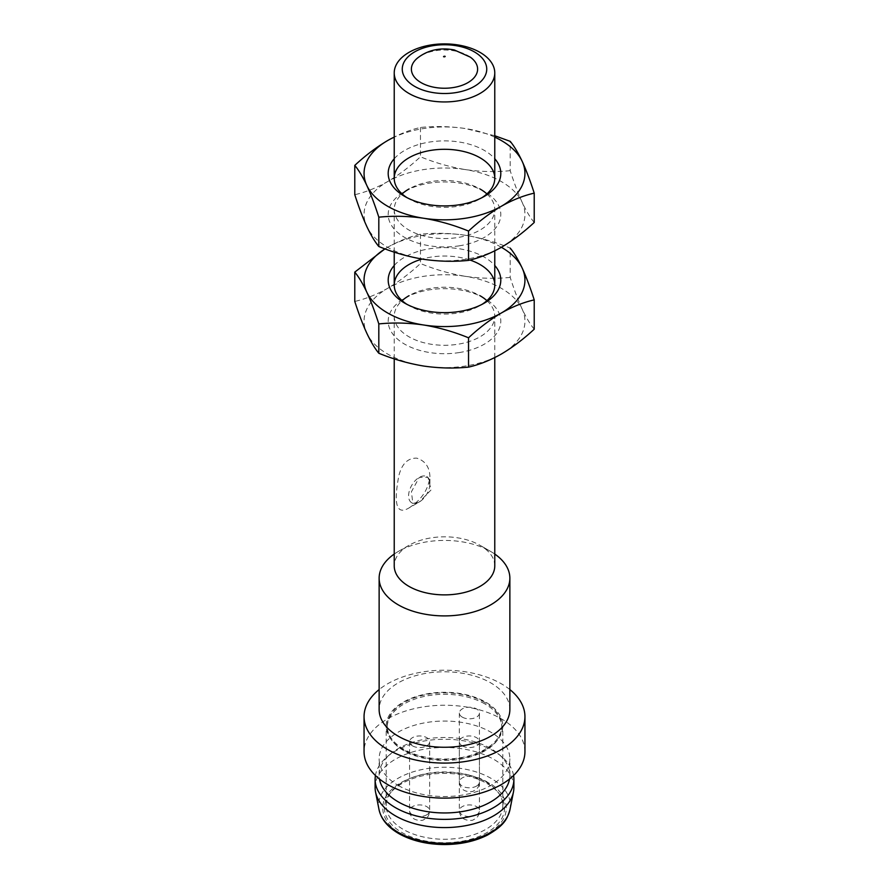 <?xml version="1.0" encoding="UTF-8"?>
<svg xmlns="http://www.w3.org/2000/svg" width="889" height="889" viewBox="0 0 889 889"><rect width="100%" height="100%" fill="white"/><g stroke="black" fill="none" stroke-linecap="round" stroke-linejoin="round"><path stroke-width="0.67" stroke-dasharray="4.45 3.33" d="M494.773 565.849A50.273 29.026 0 0 0 480.049 545.324L480.049 545.324A50.273 29.026 0 0 0 408.951 545.324A50.273 29.026 0 0 0 394.227 565.849M408.951 507.975C421.497 499.896 428.498 489.406 429.92 476.493C429.476 466.914 425.098 460.802 416.808 458.157C407.807 457.868 401.795 463.836 398.75 476.071C394.849 497.384 393.905 516.898 408.951 507.975L419.264 502.018A15.08 8.712 -60 0 1 411.718 502.763A15.08 8.712 -60 0 1 409.407 490.672A15.08 8.712 -60 0 1 419.264 477.382A15.08 8.712 -60 0 1 426.798 476.637A15.08 8.712 -60 0 1 429.92 483.549A15.08 8.712 -60 0 1 419.264 502.018L412.874 503.43L411.407 491.806L419.264 477.382L427.953 477.304L431.109 489.906L419.264 502.018M494.773 554.058A65.364 37.738 0 0 0 490.717 551.48A65.364 37.738 0 0 0 398.283 551.48A65.364 37.738 0 0 0 394.227 554.058M490.717 551.48L480.049 545.324L490.717 551.48M509.864 709.533A65.364 37.738 0 0 0 490.717 682.852A65.364 37.738 0 0 0 419.486 674.673A65.364 37.738 0 0 0 379.136 709.533M470.248 57.107A33.104 19.114 0 0 0 467.914 55.607A33.104 19.114 0 0 0 418.752 57.107M509.864 689.564A80.443 46.439 0 0 0 501.385 683.808A80.443 46.439 0 0 0 379.136 689.564M524.943 751.683A80.443 46.439 0 0 0 444.5 705.244A80.443 46.439 0 0 0 364.057 751.683M398.283 785.476A65.364 37.738 0 0 0 469.514 793.655A65.364 37.738 0 0 0 509.864 758.795A65.364 37.738 0 0 0 444.5 721.057A65.364 37.738 0 0 0 379.136 758.795A65.364 37.738 0 0 0 398.283 785.476M509.53 779.031A65.364 37.738 0 0 0 509.864 775.219A65.364 37.738 0 0 0 498.396 753.872A65.364 37.738 0 0 0 490.717 748.527A65.364 37.738 0 0 0 390.604 753.872A65.364 37.738 0 0 0 379.136 775.219A65.364 37.738 0 0 0 379.47 779.031M513.564 775.497A69.386 40.061 0 0 0 501.718 756.661A69.386 40.061 0 0 0 493.562 750.994A69.386 40.061 0 0 0 387.282 756.661A69.386 40.061 0 0 0 375.436 775.497M513.886 787.532A69.386 40.061 0 0 0 444.5 747.471A69.386 40.061 0 0 0 375.114 787.532M486.972 783.531A60.063 34.682 180 0 1 499.329 793.899A60.063 34.682 180 0 1 444.5 842.739A60.063 34.682 180 0 1 389.671 793.899A60.063 34.682 180 0 1 486.972 783.531M485.738 781.787A58.318 33.671 180 0 1 497.74 791.843A58.318 33.671 180 0 1 502.818 805.59A58.318 33.671 180 0 1 466.814 836.705A58.318 33.671 180 0 1 403.262 829.404A58.318 33.671 180 0 1 386.182 805.59A58.318 33.671 180 0 1 391.26 791.843A58.318 33.671 180 0 1 485.738 781.787M403.262 749.76A58.318 33.671 180 0 1 386.182 725.957A58.318 33.671 180 0 1 444.5 692.287A58.318 33.671 180 0 1 502.818 725.957A58.318 33.671 180 0 1 466.814 757.061A58.318 33.671 180 0 1 403.262 749.76M485.027 702.554A57.318 33.093 0 0 0 422.564 695.376A57.318 33.093 0 0 0 387.182 725.957A57.318 33.093 0 0 0 444.5 759.039A57.318 33.093 0 0 0 501.818 725.957A57.318 33.093 0 0 0 485.027 702.554M485.027 703.988A57.318 33.093 0 0 0 422.564 696.82A57.318 33.093 0 0 0 387.182 727.391A57.318 33.093 0 0 0 444.5 760.484A57.318 33.093 0 0 0 501.818 727.391A57.318 33.093 0 0 0 485.027 703.988M412.507 745.86A10.057 5.801 0 0 0 423.464 747.127A10.057 5.801 0 0 0 429.665 741.759A10.057 5.801 0 0 0 419.619 735.948A10.057 5.801 0 0 0 409.562 741.759A10.057 5.801 0 0 0 412.507 745.86M462.28 717.123A10.057 5.801 0 0 0 473.237 718.39A10.057 5.801 0 0 0 479.438 713.022A10.057 5.801 0 0 0 469.381 707.222A10.057 5.801 0 0 0 459.335 713.022A10.057 5.801 0 0 0 462.28 717.123M462.28 745.86A10.057 5.801 0 0 0 473.237 747.127A10.057 5.801 0 0 0 479.438 741.759A10.057 5.801 0 0 0 469.381 735.948A10.057 5.801 0 0 0 459.335 741.759A10.057 5.801 0 0 0 462.28 745.86M394.227 158.753A56.307 32.515 180 0 1 429.92 141.996A56.307 32.515 180 0 1 494.773 158.753M494.773 137.139A80.443 46.439 0 0 0 465.325 128.538A80.443 46.439 0 0 0 394.227 137.139M494.773 135.739L465.325 128.538C450.034 126.338 435.088 125.982 420.464 127.46C409.751 129.905 398.805 134.261 387.615 140.562M534.222 222.461C530.3 217.761 526.299 211.082 522.199 202.425C518.109 193.435 514.098 182.856 510.186 170.666L510.186 141.34M510.186 170.666C495.551 172.144 480.605 171.788 465.325 169.588C450.034 167.054 435.088 162.787 420.464 156.786C409.751 166.71 398.805 174.989 387.615 181.612C376.436 187.901 365.479 192.268 354.778 194.702M420.464 127.46L420.464 156.786M465.325 169.588A80.443 46.439 0 0 0 387.615 181.612A80.443 46.439 0 0 0 366.801 226.473A80.443 46.439 0 0 0 423.675 259.31A80.443 46.439 0 0 0 501.385 247.286A80.443 46.439 0 0 0 522.199 202.425A80.443 46.439 0 0 0 465.325 169.588M459.08 245.853A56.307 32.515 0 0 0 484.316 191.457A56.307 32.515 0 0 0 404.684 191.457A56.307 32.515 0 0 0 395.738 230.707A56.307 32.515 0 0 0 459.08 245.853M406.94 197.614A50.273 29.026 0 0 0 408.951 198.847A50.273 29.026 0 0 0 457.513 206.359A50.273 29.026 0 0 0 480.049 198.847A50.273 29.026 0 0 0 482.06 197.614M486.905 193.924A50.273 29.026 180 0 1 494.773 209.526A50.273 29.026 180 0 1 457.513 237.563A50.273 29.026 180 0 1 394.227 209.526A50.273 29.026 180 0 1 402.095 193.924M404.684 191.457L408.951 189.001A50.273 29.026 180 0 1 480.049 189.001L484.316 191.457M394.227 265.489A56.307 32.515 180 0 1 429.92 248.731A56.307 32.515 180 0 1 494.773 265.489M501.385 247.286A80.443 46.439 0 0 0 465.325 235.274A80.443 46.439 0 0 0 387.615 247.286A80.443 46.439 0 0 0 384.993 248.887M534.222 329.197C530.3 324.496 526.299 317.817 522.199 309.161C518.109 300.171 514.098 289.581 510.186 277.401L510.186 248.075C495.551 242.075 480.605 237.808 465.325 235.274C450.034 233.074 435.088 232.718 420.464 234.196C409.751 236.641 398.805 240.997 387.615 247.286M510.186 277.401C495.551 278.879 480.605 278.524 465.325 276.323C450.034 273.79 435.088 269.523 420.464 263.522C409.751 273.445 398.805 281.713 387.615 288.347C376.436 294.637 365.479 299.004 354.778 301.438M420.464 234.196L420.464 263.522M465.325 276.323A80.443 46.439 0 0 0 387.615 288.347A80.443 46.439 0 0 0 366.801 333.208A80.443 46.439 0 0 0 423.675 366.046A80.443 46.439 0 0 0 501.385 354.022A80.443 46.439 0 0 0 522.199 309.161A80.443 46.439 0 0 0 465.325 276.323M459.08 352.589A56.307 32.515 0 0 0 484.316 298.193A56.307 32.515 0 0 0 404.684 298.193A56.307 32.515 0 0 0 395.738 337.442A56.307 32.515 0 0 0 459.08 352.589M406.94 304.349A50.273 29.026 0 0 0 408.951 305.583A50.273 29.026 0 0 0 457.513 313.095A50.273 29.026 0 0 0 480.049 305.583A50.273 29.026 0 0 0 482.06 304.349M469.97 260.033A50.273 29.026 0 0 0 431.487 257.021A50.273 29.026 0 0 0 422.131 259.066M486.905 300.66A50.273 29.026 180 0 1 494.773 316.262A50.273 29.026 180 0 1 457.513 344.299A50.273 29.026 180 0 1 394.227 316.262A50.273 29.026 180 0 1 402.095 300.66M404.684 298.193L408.951 295.737A50.273 29.026 180 0 1 480.049 295.737L484.316 298.193M509.975 809.601A65.897 38.049 0 0 0 491.095 778.386A65.897 38.049 0 0 0 415.874 771.019A65.897 38.049 0 0 0 379.025 809.601M488.294 782.776C477.237 774.363 433.721 764.407 400.706 782.776C368.891 801.834 386.137 826.959 400.706 833.337C411.763 841.75 455.279 851.706 488.294 833.337C520.109 814.28 502.863 789.154 488.294 782.776M426.72 814.835A10.057 5.801 0 0 0 429.665 810.724A10.057 5.801 0 0 0 423.464 805.356A10.057 5.801 0 0 0 412.507 806.623A10.057 5.801 0 0 0 409.562 810.724A10.057 5.801 0 0 0 412.507 814.835A10.057 5.801 0 0 0 426.72 814.835M476.493 786.098A10.057 5.801 0 0 0 479.438 781.987A10.057 5.801 0 0 0 473.237 776.63A10.057 5.801 0 0 0 462.28 777.886A10.057 5.801 0 0 0 459.335 781.987A10.057 5.801 0 0 0 462.28 786.098A10.057 5.801 0 0 0 476.493 786.098M476.493 814.835A10.057 5.801 0 0 0 479.438 810.724A10.057 5.801 0 0 0 473.237 805.356A10.057 5.801 0 0 0 462.28 806.623A10.057 5.801 0 0 0 459.335 810.724A10.057 5.801 0 0 0 462.28 814.835A10.057 5.801 0 0 0 476.493 814.835M494.773 357.578L494.773 316.262M494.773 250.842L494.773 209.526M394.227 358.845L394.227 316.262M394.227 252.109L394.227 209.526M408.951 545.324L398.283 551.48M429.92 483.549L429.92 476.493M427.953 477.304L426.798 476.637M412.874 503.43L411.718 502.763M509.864 775.219L509.864 758.795M379.136 775.219L379.136 758.795M390.604 753.872L387.282 756.661M498.396 753.872L501.718 756.661M391.26 791.843L389.671 793.899M497.74 791.843L499.329 793.899M502.818 805.59L502.818 725.957M386.182 805.59L386.182 725.957M387.182 725.957L387.182 727.391M501.818 725.957L501.818 727.391M409.562 741.759L409.562 810.724C410.207 817.847 414.63 821.025 422.842 820.247L426.231 818.291C427.631 816.191 428.476 817.902 429.665 810.724L429.665 741.759M459.335 713.022L459.335 781.987C459.98 789.11 464.402 792.288 472.615 791.51L476.004 789.554C477.404 787.454 478.249 789.165 479.438 781.987L479.438 713.022M459.335 741.759L459.335 810.724C459.98 817.847 464.402 821.025 472.615 820.247L476.004 818.291C477.404 816.191 478.249 817.902 479.438 810.724L479.438 741.759M480.049 198.847L484.316 196.391M408.951 198.847L404.684 196.391M480.049 305.583L484.316 303.116M408.951 305.583L404.684 303.116"/><path stroke-width="1.33" d="M394.227 358.845L394.227 565.849A50.273 29.026 0 0 0 408.951 586.373A50.273 29.026 0 0 0 463.736 592.674A50.273 29.026 0 0 0 494.773 565.849L494.773 357.578M408.951 93.445A50.273 29.026 180 0 1 394.227 72.92A50.273 29.026 180 0 1 425.264 46.106A50.273 29.026 180 0 1 480.049 52.395A50.273 29.026 180 0 1 494.773 72.92A50.273 29.026 180 0 1 463.736 99.735A50.273 29.026 180 0 1 408.951 93.445M394.227 554.058A65.364 37.738 0 0 0 379.136 578.172A65.364 37.738 0 0 0 398.283 604.853A65.364 37.738 0 0 0 469.514 613.032A65.364 37.738 0 0 0 509.864 578.172A65.364 37.738 0 0 0 494.773 554.058M474.359 51.884A42.239 24.381 180 0 1 455.435 92.678A42.239 24.381 180 0 1 403.706 62.819A42.239 24.381 180 0 1 474.359 51.884M379.136 578.172L379.136 709.533A65.364 37.738 0 0 0 398.283 736.214A65.364 37.738 0 0 0 469.514 744.393A65.364 37.738 0 0 0 509.864 709.533L509.864 578.172M418.752 57.107A33.104 19.114 0 0 0 421.086 82.644A33.104 19.114 0 0 0 466.647 83.333A33.104 19.114 0 0 0 470.248 57.107L454.246 49.94C440.688 47.406 428.854 49.795 418.752 57.107M379.136 689.564A80.443 46.439 0 0 0 364.057 716.645A80.443 46.439 0 0 0 387.615 749.483A80.443 46.439 0 0 0 475.282 759.55A80.443 46.439 0 0 0 524.943 716.645A80.443 46.439 0 0 0 509.864 689.564M364.057 716.645L364.057 751.683A80.443 46.439 0 0 0 387.615 784.52A80.443 46.439 0 0 0 475.282 794.588A80.443 46.439 0 0 0 524.943 751.683L524.943 716.645M379.47 779.031A65.364 37.738 0 0 0 398.283 801.9A65.364 37.738 0 0 0 466.425 810.768A65.364 37.738 0 0 0 509.53 779.031M375.436 775.497A69.386 40.061 0 0 0 375.114 779.32A69.386 40.061 0 0 0 395.438 807.645A69.386 40.061 0 0 0 471.048 816.324A69.386 40.061 0 0 0 513.886 779.32A69.386 40.061 0 0 0 513.564 775.497M375.114 779.32L375.114 787.532A69.386 40.061 0 0 0 375.558 792.066A69.386 40.061 0 0 0 395.438 815.858A69.386 40.061 0 0 0 467.381 825.348A69.386 40.061 0 0 0 513.442 792.066A69.386 40.061 0 0 0 513.886 787.532L513.886 779.32M494.773 158.753A56.307 32.515 180 0 1 484.316 196.391A56.307 32.515 180 0 1 404.684 196.391A56.307 32.515 180 0 1 394.227 158.753M394.227 137.139A80.443 46.439 0 0 0 387.615 140.562A80.443 46.439 0 0 0 366.801 185.423A80.443 46.439 0 0 0 423.675 218.261A80.443 46.439 0 0 0 501.385 206.237A80.443 46.439 0 0 0 522.199 161.376A80.443 46.439 0 0 0 494.773 137.139M387.615 140.562C376.436 147.185 365.479 155.464 354.778 165.387C358.7 170.088 362.701 176.767 366.801 185.423C370.891 194.413 374.902 205.003 378.814 217.183C393.449 215.705 408.395 216.06 423.675 218.261C438.966 220.794 453.912 225.061 468.536 231.062C479.249 221.139 490.195 212.86 501.385 206.237C512.564 199.947 523.521 195.58 534.222 193.146C530.3 180.956 526.299 170.366 522.199 161.376C518.109 152.719 514.098 146.04 510.186 141.34L494.773 135.739M354.778 165.387L354.778 194.702C358.7 206.893 362.701 217.483 366.801 226.473C370.891 235.129 374.902 241.808 378.814 246.509C393.449 252.509 408.395 256.777 423.675 259.31C438.966 261.51 453.912 261.866 468.536 260.388C479.249 257.943 490.195 253.587 501.385 247.286C512.564 240.663 523.521 232.385 534.222 222.461L534.222 193.146M468.536 260.388L468.536 231.062M378.814 246.509L378.814 217.183M482.06 197.614A50.273 29.026 0 0 0 494.773 178.322A50.273 29.026 0 0 0 431.487 150.285A50.273 29.026 0 0 0 394.227 178.322A50.273 29.026 0 0 0 406.94 197.614M402.095 193.924A50.273 29.026 180 0 1 408.951 189.001M480.049 189.001A50.273 29.026 180 0 1 486.905 193.924M494.773 265.489A56.307 32.515 180 0 1 484.316 303.116A56.307 32.515 180 0 1 404.684 303.116A56.307 32.515 180 0 1 394.227 265.489M384.993 248.887A80.443 46.439 0 0 0 366.801 292.159A80.443 46.439 0 0 0 423.675 324.996A80.443 46.439 0 0 0 501.385 312.972A80.443 46.439 0 0 0 522.199 268.111A80.443 46.439 0 0 0 501.385 247.286M384.959 248.876L354.778 272.123C358.7 276.823 362.701 283.502 366.801 292.159C370.891 301.138 374.902 311.728 378.814 323.918C393.449 322.44 408.395 322.796 423.675 324.996C438.966 327.53 453.912 331.797 468.536 337.798C479.249 327.874 490.195 319.596 501.385 312.972C512.564 306.683 523.521 302.316 534.222 299.882C530.3 287.692 526.299 277.101 522.199 268.111C518.109 259.455 514.098 252.776 510.186 248.075M354.778 272.123L354.778 301.438C358.7 313.628 362.701 324.218 366.801 333.208C370.891 341.865 374.902 348.544 378.814 353.244C393.449 359.245 408.395 363.512 423.675 366.046C438.966 368.246 453.912 368.602 468.536 367.124C479.249 364.679 490.195 360.312 501.385 354.022C512.564 347.399 523.521 339.12 534.222 329.197L534.222 299.882M468.536 367.124L468.536 337.798M378.814 353.244L378.814 323.918M482.06 304.349A50.273 29.026 0 0 0 494.773 285.058A50.273 29.026 0 0 0 469.97 260.033M402.095 300.66A50.273 29.026 180 0 1 408.951 295.737M480.049 295.737A50.273 29.026 180 0 1 486.905 300.66M422.131 259.066A50.273 29.026 0 0 0 394.227 285.058A50.273 29.026 0 0 0 406.94 304.349M445.2 56.407A0.989 0.567 0 0 0 443.544 56.663A0.989 0.567 0 0 0 445.2 56.407M375.558 792.066L379.025 809.601A65.897 38.049 0 0 0 397.905 832.193A65.897 38.049 0 0 0 466.225 841.216A65.897 38.049 0 0 0 509.975 809.601L513.442 792.066M494.773 285.058L494.773 250.842M494.773 178.322L494.773 72.92M394.227 285.058L394.227 252.109M394.227 178.322L394.227 72.92M379.025 809.601C381.225 819.658 388.426 827.992 400.639 834.615C413.207 841.138 427.865 844.45 444.589 844.55C460.646 844.439 474.826 841.338 487.161 835.238C505.03 825.114 507.208 818.647 509.975 809.601"/></g></svg>

